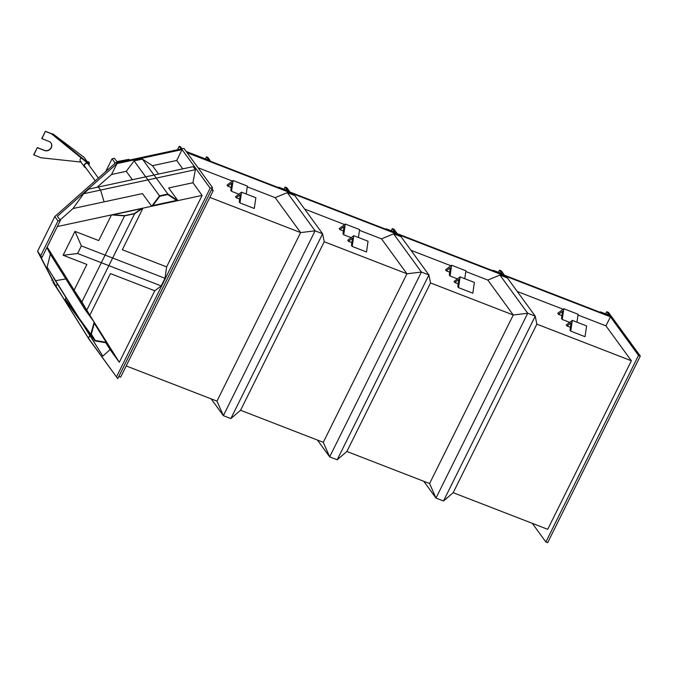 <?xml version="1.0" encoding="UTF-8"?>
<svg xmlns="http://www.w3.org/2000/svg" width="674" height="674" viewBox="0 0 674 674"><rect width="100%" height="100%" fill="white"/><g stroke="black" fill="none" stroke-linecap="round" stroke-linejoin="round"><path stroke-width="1.01" d="M91.335 334.161L95.287 340.48L106.197 342.316L94.335 323.36L91.335 334.161L94.335 323.36L106.197 342.316L95.287 340.48L91.335 334.161M94.166 322.13L90.796 334.279L94.958 340.918L107.225 342.982L94.166 322.13L84.949 309.467L65.825 278.918L55.622 280.687L102.836 356.108L53.389 277.621L55.622 280.687L65.825 278.918L50.356 254.216L47.129 267.131L55.622 280.687L47.129 267.131M94.958 340.918L69.523 305.988L65.361 299.34L65.858 297.537M90.796 334.279L65.361 299.34M105.784 342.746L110.081 349.604L102.836 356.108M74.132 290.132L86.879 264.461L63.12 255.252L74.974 231.367L98.733 240.576L111.48 214.905L124.597 215.874L81.866 301.944L89.246 314.236L74.983 291.454L89.827 315.196L74.132 290.132L89.246 314.236L74.983 291.454L81.857 301.96M124.597 215.874L134.632 213.717L142.981 208.131L122.331 249.725L166.638 266.896L202.124 195.409L57.315 226.557M47.155 247.038L119.298 362.267L154.784 290.78L161.204 285.919L164.987 278.311L166.638 266.896M89.827 315.196L110.477 273.61L154.784 290.78M110.081 349.604L119.298 362.267M89.726 335.66L88.463 338.196L117.739 378.67L89.128 339.367L54.897 284.698L37.559 251.301L40.735 255.673L57.989 220.912L54.813 216.548L115.237 163.142L183.935 148.373L212.554 187.675L210.17 188.189L116.551 376.766M182.789 168.862L176.689 160.479L182.081 149.611L210.17 188.189M177.894 200.625L151.684 206.261L159.519 195.839L167.868 194.045L177.894 200.625L168.677 187.962L192.907 182.747L202.124 195.409M57.282 283.838L56.026 286.374L38.924 253.449L41.923 257.569L60.374 220.398L57.374 216.278L116.964 163.613L111.572 174.482L97.064 187.296M60.07 219.985L73.036 208.527L142.467 193.598L151.684 206.261M50.356 254.216L46.894 247.552M176.689 160.479L152.459 165.686L142.433 159.106L167.868 194.045M132.357 179.705L126.249 171.322L111.572 174.482M54.813 216.548L37.559 251.301M60.374 220.398L57.989 220.912M182.081 149.611L116.964 163.613M56.026 286.374L88.463 338.196M41.923 257.569L40.735 255.673M212.554 187.675L117.739 378.67M63.12 255.252L77.586 253.508L81.36 245.9L164.987 278.311M74.974 231.367L81.36 245.9M77.586 253.508L161.204 285.919M124.707 215.638L134.252 213.591L141.675 208.62L113.047 214.779L124.707 215.638L134.252 213.591L141.675 208.62L113.047 214.779L124.707 215.638M134.632 213.717L86.87 309.93M142.981 208.131L111.48 214.905M159.78 196.269L167.725 194.559L176.639 200.405L152.821 205.528L159.78 196.269L152.821 205.528L176.639 200.405L167.725 194.559L159.78 196.269M158.567 174.069L152.459 165.686M126.249 171.322L134.084 160.901L142.433 159.106M159.519 195.839L134.084 160.901M100.595 190.076L195.376 169.696L193.143 166.63L98.37 187.018L100.595 190.076L104.082 201.855L100.595 190.076L98.37 187.018L88.858 189.065L83.559 193.741L100.595 190.076M192.907 182.747L195.376 169.696M73.036 208.527L83.559 193.741M52.909 282.229L62.033 296.088L52.909 282.229M112.061 158.778L115.027 162.855L129.551 160.067L129.02 159.334L116.88 161.608L114.445 158.264L112.061 158.778L105.717 171.558M52.168 279.432L51.721 280.333M120.612 377.17L118.826 376.48L211.468 189.866L213.254 190.557L120.612 377.17M638.514 355.383L640.3 356.074L547.667 542.696L545.873 541.997L638.514 355.383L610.425 316.805L605.934 325.854L631.378 360.784L547.718 529.317L453.198 492.686L443.5 500.984L435.985 498.069L423.761 481.278M205.435 158.921L206.471 156.84L207.811 157.362L210.726 161.364L186.588 152.004L611.68 316.772L640.3 356.074M187.111 152.737L610.425 316.805M211.981 188.813L213.254 190.557M532.291 523.344L545.873 541.997M198.046 167.759L232.387 181.062M247.265 186.833L275.194 197.659L287.276 192.638L294.791 195.544L322.61 233.76L315.095 230.845L287.276 192.638M304.631 209.066L344.599 224.56M359.478 230.323L381.509 238.866L406.944 273.796L323.284 442.329L240.567 410.272L230.87 418.562L223.355 415.656L211.131 398.856M410.946 250.273L450.914 265.767M465.793 271.529L487.824 280.072L499.906 275.051L507.421 277.966L535.24 316.173L527.725 313.258L499.906 275.051M517.261 291.48L563.127 309.256M578.006 315.028L605.934 325.854M209.85 197.406L300.629 232.589L275.194 197.659M230.87 418.562L223.355 415.656L315.095 230.845L300.629 232.589L315.095 230.845L322.61 233.76L230.87 418.562L240.567 410.272L324.228 241.739L322.61 233.76L324.228 241.739L406.944 273.796L421.41 272.052L329.67 456.862L323.284 442.329L329.67 456.862L317.446 440.063M631.378 360.784L536.858 324.152L535.24 316.173L527.725 313.258L435.985 498.069L429.599 483.536L346.883 451.479L430.543 282.945L428.925 274.967L421.41 272.052L393.591 233.844L401.106 236.751L428.925 274.967L430.543 282.945L513.259 315.002L487.824 280.072M300.629 232.589L216.969 401.123L223.355 415.656L216.969 401.123L126.19 365.94M337.185 459.778L346.883 451.479L337.185 459.778L329.67 456.862L337.185 459.778L428.925 274.967L421.41 272.052L406.944 273.796M393.591 233.844L381.509 238.866M513.259 315.002L527.725 313.258L513.259 315.002L429.599 483.536L435.985 498.069L443.5 500.984L535.24 316.173L536.858 324.152L453.198 492.686L443.5 500.984M606.718 311.717L609.178 315.154L600.433 311.894L600.964 312.618L611.495 316.569L608.504 312.407L606.718 311.717L605.631 313.907M600.433 311.894L600.214 312.332M392.302 228.604L394.088 229.303L397.079 233.465L386.547 229.514L386.017 228.781L394.762 232.05L392.302 228.604L391.215 230.794M385.798 229.219L386.017 228.781M499.51 270.164L501.97 273.602L493.225 270.333L493.756 271.066L504.287 275.017L501.296 270.855L499.51 270.164L498.423 272.355M493.225 270.333L493.006 270.771M285.094 187.052L286.88 187.743L289.871 191.913L279.339 187.953L278.809 187.229L287.554 190.489L285.094 187.052L284.007 189.242M278.589 187.667L278.809 187.229M227.77 186.15L227.02 185.123L233.078 180.539L231.519 191.298L230.769 190.27L231.805 183.101L227.77 186.15L231.174 187.473M246.221 193.994L247.366 186.083L233.078 180.539M238.925 194.171L231.519 191.298M236.245 197.802L235.496 196.774L241.553 192.183L239.995 202.95L239.245 201.914L240.281 194.744L236.245 197.802L239.649 199.116M239.995 202.95L254.292 208.485L255.85 197.726L241.553 192.183M339.982 229.649L339.233 228.621L345.29 224.038L343.732 234.796L342.982 233.768L344.018 226.59L339.982 229.649L343.386 230.971M358.433 237.492L359.587 229.573L345.29 224.038M351.146 237.669L343.732 234.796M446.298 270.855L445.548 269.827L451.605 265.244L450.047 276.003L449.297 274.975L450.333 267.797L446.298 270.855L449.701 272.178M464.748 278.699L465.903 270.779L451.605 265.244M457.461 278.876L450.047 276.003M348.458 241.292L347.717 240.264L353.766 235.681L352.207 246.44L351.457 245.412L352.502 238.242L348.458 241.292L351.862 242.615M352.207 246.44L366.504 251.983L368.063 241.225L353.766 235.681M454.773 282.499L454.032 281.471L460.081 276.888L458.522 287.646L457.772 286.618L458.817 279.449L454.773 282.499L458.177 283.821M458.522 287.646L472.819 293.19L474.378 282.431L460.081 276.888M558.51 314.354L557.76 313.317L563.818 308.734L562.259 319.493L561.509 318.465L562.554 311.295L558.51 314.354L561.914 315.668M576.969 322.189L578.115 314.278L563.818 308.734M569.673 322.366L562.259 319.493M566.994 325.997L566.244 324.969L572.302 320.386L570.743 331.145L569.993 330.117L571.03 322.939L566.994 325.997L570.398 327.311M570.743 331.145L585.032 336.68L586.591 325.921L572.302 320.386M56.203 137.007L55.883 137.386L87.906 163.42L88.227 163.041L56.203 137.007A4.137 0.48 -140 0 1 53.069 134.025L51.232 133.705L52.749 134.396L53.027 133.983L83.98 157.278M88.227 163.041L84.048 157.32M55.883 137.386A4.137 0.48 -140 0 1 52.749 134.396M80.391 161.288A2.586 2.325 143.9 0 0 81.192 161.903M81.192 157.96A2.586 2.325 143.9 0 0 81.318 162.072M80.956 162.072L40.971 157.758L33.7 154.818L37.289 147.581L44.442 150.353A5.173 4.659 143.9 0 0 50.373 148.727A5.173 4.659 143.9 0 0 50.929 142.88M33.826 154.986L37.289 147.581M37.415 147.758L44.568 150.529A5.173 4.659 143.9 0 0 50.542 148.853A5.173 4.659 143.9 0 0 50.988 142.964A5.173 4.659 143.9 0 0 49.05 141.489L41.78 138.541L45.369 131.304L51.106 133.536M41.906 138.718L45.369 131.304M45.495 131.481L51.232 133.705L54.274 135.988M85.514 167.447A2.3 2.064 -36.1 0 1 86.533 163.386A2.3 2.064 -36.1 0 1 88.858 165.012M85.809 167.851A2.586 2.325 -36.1 0 1 84.427 164.641A2.586 2.325 -36.1 0 1 87.628 163.192M87.982 163.335A2.586 2.325 -36.1 0 1 89.153 165.416M87.216 161.768L87.856 161.701L87.687 162.409M89.111 162.19L89.297 163.032L89.111 162.19L87.856 161.701M88.993 164.414A1.811 0.682 -68.8 0 0 89.297 163.032L89.128 163.74L88.353 163.445M88.85 164.726L89.128 163.74M87.291 161.76A1.811 0.682 111.2 0 1 87.679 162.291M181.171 148.962L179.217 146.275L180.556 146.797L182.005 148.786M177.489 149.754L179.217 146.275M186.184 151.465L208.982 160.294L206.471 156.84M115.027 162.855L114.605 163.706M84.09 157.362L53.069 134.025M87.805 163.563L98.362 178.062M84.461 165.998L95.245 180.817M84.57 167.026L80.459 161.381M88.749 163.984L88.134 163.142"/></g></svg>
